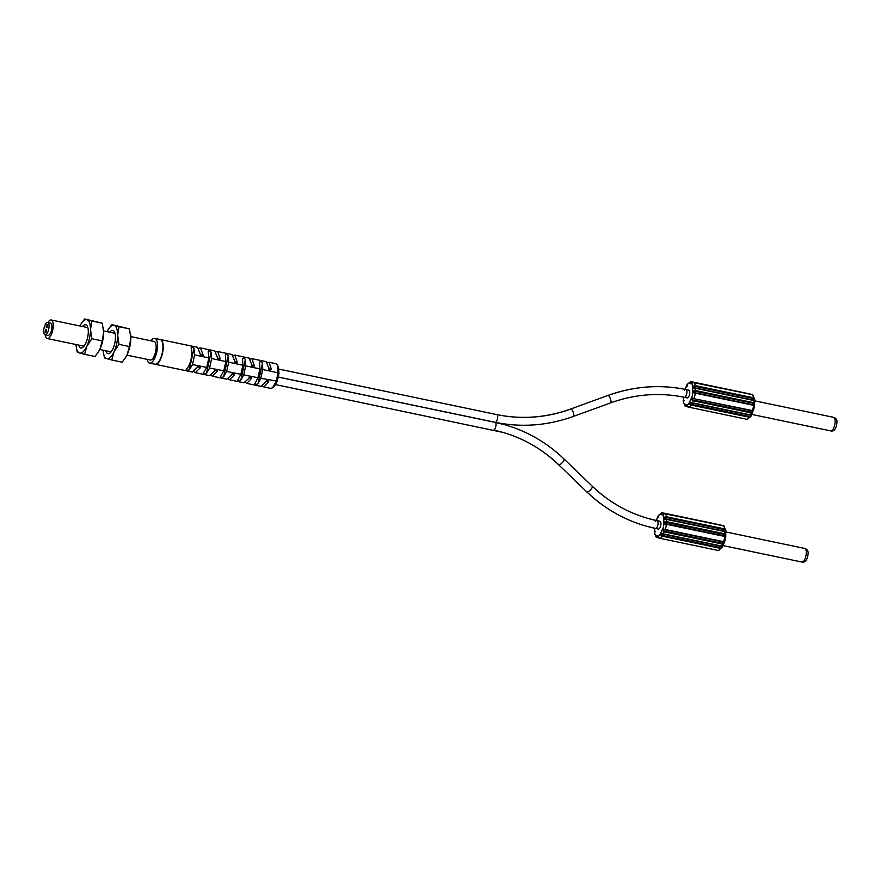 <?xml version="1.0" encoding="UTF-8"?>
<svg xmlns="http://www.w3.org/2000/svg" width="881" height="881" viewBox="0 0 881 881"><rect width="100%" height="100%" fill="white"/><g stroke="black" fill="none" stroke-linecap="round" stroke-linejoin="round"><path stroke-width="1.32" d="M150.959 340.815A12.631 4.812 101.8 0 1 154.726 338.37A12.631 4.812 101.8 0 1 156.785 352.07A12.631 4.812 101.8 0 1 149.561 363.104A12.631 4.812 101.8 0 1 147.094 359.36M149.561 363.104L154.99 364.238A12.631 4.812 -78.2 0 0 162.214 353.204A12.631 4.812 -78.2 0 0 160.155 339.504L154.726 338.37M126.908 355.153L150.211 360.021A9.471 3.612 -78.2 0 0 155.618 351.739A9.471 3.612 -78.2 0 0 154.076 341.465L130.784 336.597M125.576 357.532A17.058 6.497 -78.2 0 0 125.653 357.411A17.058 6.497 -78.2 0 0 127.15 354.658A17.058 6.497 -78.2 0 0 130.806 337.996A17.058 6.497 -78.2 0 0 130.542 334.031A17.058 6.497 -78.2 0 0 130.498 333.811M111.744 359.999L122.129 362.168L125.487 357.686L127.15 354.658L129.408 346.552L130.806 337.996L129.452 328.866L111.832 324.626L119.056 326.697L117.658 335.254L119.012 344.383L114.001 351.904L111.744 359.999L104.509 357.928L103.462 352.995M129.452 328.866L119.056 326.697M129.408 346.552L119.012 344.383M108.385 329.263L111.832 324.626M107.053 331.641A17.058 6.497 101.8 0 1 108.308 329.384A17.058 6.497 101.8 0 1 114.067 325.375A17.058 6.497 101.8 0 1 117.658 335.254A17.058 6.497 101.8 0 1 114.001 351.904A17.058 6.497 101.8 0 1 106.744 358.677A17.058 6.497 101.8 0 1 103.418 352.774A17.058 6.497 101.8 0 1 103.176 350.198M109.673 332.192A11.871 4.526 101.8 0 1 112.955 330.43A11.871 4.526 101.8 0 1 114.442 331.818A11.871 4.526 101.8 0 1 114.838 342.951A11.871 4.526 101.8 0 1 110.015 353.006A11.871 4.526 101.8 0 1 107.856 353.622A11.871 4.526 101.8 0 1 105.797 350.748M103.628 330.937L114.519 333.205A9.471 3.612 101.8 0 1 114.607 333.227A9.471 3.612 101.8 0 1 115.048 333.436M111.226 351.761A9.471 3.612 101.8 0 1 110.643 351.761A9.471 3.612 101.8 0 1 110.543 351.728M98.419 351.871A17.058 6.497 -78.2 0 0 98.496 351.739A17.058 6.497 -78.2 0 0 99.993 348.986A17.058 6.497 -78.2 0 0 103.65 332.335A17.058 6.497 -78.2 0 0 103.385 328.36A17.058 6.497 -78.2 0 0 103.341 328.139M84.576 354.338L94.972 356.508L98.32 352.026L99.993 348.986L102.251 340.892L103.65 332.335L102.295 323.195L84.675 318.955L91.899 321.025L90.501 329.582L91.855 338.722L86.845 346.244L84.576 354.338L77.352 352.268L76.295 347.323M102.295 323.195L91.899 321.025M102.251 340.892L91.855 338.722M81.228 323.591L84.675 318.955M79.896 325.981A17.058 6.497 101.8 0 1 81.14 323.723A17.058 6.497 101.8 0 1 86.911 319.704A17.058 6.497 101.8 0 1 90.501 329.582A17.058 6.497 101.8 0 1 86.845 346.244A17.058 6.497 101.8 0 1 79.587 353.017A17.058 6.497 101.8 0 1 76.262 347.103A17.058 6.497 101.8 0 1 76.019 344.526M82.517 326.521A11.871 4.526 101.8 0 1 85.798 324.759A11.871 4.526 101.8 0 1 87.285 326.146A11.871 4.526 101.8 0 1 87.682 337.28A11.871 4.526 101.8 0 1 82.858 347.334A11.871 4.526 101.8 0 1 80.7 347.951A11.871 4.526 101.8 0 1 78.64 345.077M47.882 322.523A9.471 3.612 101.8 0 1 51.164 319.979L87.351 327.534A9.471 3.612 101.8 0 1 87.45 327.556A9.471 3.612 101.8 0 1 87.891 327.765M84.058 346.09A9.471 3.612 101.8 0 1 83.486 346.09A9.471 3.612 101.8 0 1 83.387 346.068M51.164 319.979A9.471 3.612 101.8 0 1 52.706 330.254A9.471 3.612 101.8 0 1 47.288 338.535A9.471 3.612 101.8 0 1 45.305 334.89M45.074 334.846L47.937 335.441A6.321 2.412 -78.2 0 0 51.55 329.923A6.321 2.412 -78.2 0 0 50.514 323.074L47.662 322.479A6.321 2.412 101.8 0 1 48.686 329.329A6.321 2.412 101.8 0 1 45.074 334.846A6.321 2.412 101.8 0 1 44.05 327.996A6.321 2.412 101.8 0 1 47.662 322.479M47.497 326.355A1.575 0.606 -78.2 0 0 47.233 324.649A1.575 0.606 -78.2 0 0 46.33 326.025A1.575 0.606 -78.2 0 0 46.594 327.743A1.575 0.606 -78.2 0 0 47.497 326.355M46.407 331.289A1.575 0.606 -78.2 0 0 46.153 329.582A1.575 0.606 -78.2 0 0 45.25 330.959A1.575 0.606 -78.2 0 0 45.504 332.677A1.575 0.606 -78.2 0 0 46.407 331.289M46.649 327.743A1.575 0.606 101.8 0 1 46.451 326.047A1.575 0.606 101.8 0 1 47.288 324.671M45.559 332.677A1.575 0.606 101.8 0 1 45.36 330.981A1.575 0.606 101.8 0 1 46.208 329.604M157.314 363.424A12.323 4.691 -78.2 0 0 162.456 352.896A12.323 4.691 -78.2 0 0 161.961 341.178M160.298 339.537A12.631 4.812 101.8 0 1 160.441 339.559A12.631 4.812 101.8 0 1 163.194 348.292A12.631 4.812 101.8 0 1 161.058 358.016A12.631 4.812 101.8 0 1 155.276 364.305A12.631 4.812 101.8 0 1 155.133 364.26M186.42 369.249A12.631 4.812 -78.2 0 0 189.646 363.985A12.631 4.812 -78.2 0 0 191.783 354.261A12.631 4.812 -78.2 0 0 191.111 347.885C191.529 346.85 192.487 347.048 193.974 348.48L194.635 354.856L192.499 364.58L189.272 369.844C187.345 370.438 186.387 370.24 186.42 369.249L186.232 369.524M155.276 364.305L192.443 372.057L198.93 365.868L192.499 364.58M203.401 373.048L206.727 367.443L198.93 365.868L200.284 366.144L200.494 367.586L195.296 372.652L193.996 371.76M206.727 367.443L208.83 357.917L208.257 351.53C208.676 350.451 209.634 350.66 211.11 352.136L211.66 358.523L209.579 368.005L206.451 373.346C204.502 373.996 203.544 373.797 203.588 372.762M195.296 372.652L209.59 375.636L216.274 369.359L209.579 368.005M214.568 370.824A3.953 1.509 -78.2 0 0 214.843 370.372L214.942 370.13M220.569 376.572L223.807 370.868L216.274 369.359L217.1 369.524L217.541 371.143L212.442 376.231L211.143 375.317M237.727 380.085L240.876 374.304L226.648 371.441L223.62 376.848C221.66 377.553 220.702 377.354 220.757 376.264M212.442 376.231L226.736 379.215L233.74 372.916L234.588 374.689L229.589 379.81L228.3 378.874M240.876 374.304L242.87 365.252L228.686 362.19L226.648 371.441M242.87 365.252L242.517 358.853C242.969 357.664 243.927 357.862 245.381 359.47L245.711 365.868L243.729 374.877L240.788 380.339C238.817 381.099 237.859 380.911 237.925 379.755M277.295 381.154L279.002 373.401L278.077 372.839L276.194 381.407L272.57 387.816L274.332 386.429L277.295 381.154L260.798 378.312L257.957 383.83C255.975 384.656 255.016 384.468 255.094 383.246L254.895 383.598M255.094 383.246L257.957 377.74L243.729 374.877M272.57 387.816L270.753 388.4M229.589 379.81L243.883 382.795L250.876 376.495L251.647 378.246L246.746 383.389L245.458 382.42M246.746 383.389L261.029 386.374L267.923 380.041L268.705 381.792L263.893 386.968L262.604 385.977M267.516 362.642L269.09 362.245L275.984 363.688L277.383 364.932L278.077 372.839L262.736 369.535L260.798 378.312M259.631 362.091L259.653 362.52C260.115 361.265 261.073 361.474 262.516 363.137L262.736 369.535M257.957 377.74L259.895 368.919L259.653 362.52M259.895 368.919L245.711 365.868M233.223 355.428L234.775 355.087L237.297 362.355L235.767 363.666L231.923 354.481L217.629 351.497L220.25 358.809L219.16 360.142L218.334 359.966L225.844 361.584L225.393 355.186C225.822 354.063 226.78 354.261 228.245 355.803L228.686 362.19M234.786 355.087L249.081 358.071L252.726 367.19L254.356 365.912L251.933 358.666L266.238 361.651L269.762 370.747L271.414 369.458L269.09 362.245M250.369 359.041L251.933 358.666M279.002 373.401L278.44 366.892M216.065 351.816L217.629 351.497M234.533 362.366L234.709 361.617A3.953 1.509 -78.2 0 0 234.456 360.318M223.807 370.868L225.844 361.584M217.453 358.655L217.563 358.038A3.953 1.509 -78.2 0 0 217.398 356.992M198.919 348.215L200.472 347.918L214.766 350.902L218.334 359.966L211.66 358.523M200.472 347.918L203.203 355.252L202.399 356.53L201.055 356.243L208.83 357.917M200.372 354.856L200.405 354.448A3.953 1.509 -78.2 0 0 200.35 353.92M186.728 370.868A12.631 4.812 -78.2 0 0 189.272 369.844L193.974 348.48A12.631 4.812 -78.2 0 0 191.893 346.123L197.608 347.323L201.055 356.243L194.635 354.856M591.999 486.026A3.953 1.355 133.9 0 1 592.219 486.147A3.953 1.355 133.9 0 1 590.699 489.671A3.953 1.355 133.9 0 1 586.955 491.961A161.884 149.605 106 0 0 645.729 525.99A161.884 149.605 106 0 0 655.552 528.424L658.459 529.029A3.953 1.509 -78.2 0 0 658.459 529.029A3.953 1.509 -78.2 0 0 660.728 525.528A3.953 1.509 -78.2 0 0 660.111 521.31A3.953 1.509 -78.2 0 0 660.078 521.299A3.953 1.509 -78.2 0 0 660.034 521.299M654.517 533.027L654.506 533.06A1.894 0.837 0.1 0 1 654.693 532.708L654.704 528.248M657.259 537.509L656.301 537.245L654.506 533.06A1.894 0.837 0.1 0 0 654.517 533.137C654.12 531.573 654.484 531.089 655.607 531.672M656.279 520.506L658.349 516.057A4.427 1.685 101.8 0 1 660.232 514.295L662.919 515.066A4.427 1.685 101.8 0 1 663.845 517.621L663.833 524.173A4.427 1.685 101.8 0 1 662.875 528.501L660.188 534.282A4.427 1.685 101.8 0 1 658.305 536.033L655.618 535.263A1.894 1.751 106 0 0 655.651 536.243L656.312 537.245M657.05 537.102L658.625 537.961M656.367 536.419L657.7 537.696M660.188 534.282A1.894 0.914 25 0 0 660.618 534.877L662.094 536.155A6.321 2.412 101.8 0 1 659.814 538.28L658.327 537.014C657.325 536.199 657.457 536.529 658.735 537.994L658.944 537.839M659.021 537.685L658.327 537.014A1.894 1.751 -74 0 1 658.305 536.033M718.136 550.449L659.814 538.28L718.136 550.449A6.321 2.412 -78.2 0 0 720.405 548.334L662.094 536.155L661.29 534.789L663.184 533.842L721.506 546.011L722.431 544.029L664.109 531.849L663.184 533.842C661.224 533.016 660.365 533.368 660.618 534.877L661.29 534.789M721.726 546.352L721.583 547.376L721.726 546.352L662.292 533.941M664.318 529.668L663.305 529.096C662.072 529.712 662.336 530.637 664.109 531.849L663.701 529.613L665.188 529.503L663.305 529.096A1.894 0.914 -155 0 1 662.875 528.501M663.833 524.173A1.894 0.837 0.1 0 1 664.461 523.843L666.344 524.283A6.321 2.412 101.8 0 1 665.188 529.503L664.88 529.789M666.19 522.301L724.512 534.47L725.338 536.122L665.045 523.534L666.355 521.629L724.678 533.798L724.678 531.551L666.366 519.383L666.355 521.629C664.241 521.981 663.602 522.73 664.461 523.843L665.045 523.534M666.344 524.283L724.656 536.452L725.757 536.639L725.768 535.141L724.678 533.798L724.512 534.47M665.056 517.665L664.483 517.301C663.613 518.59 664.241 519.283 666.366 519.383L665.056 517.665L666.355 516.751L664.483 517.301A1.894 0.837 -179.9 0 0 663.845 517.621M666.201 517.466L724.523 529.635L725.349 530.252L725.03 531.298L665.684 518.909M662.919 515.066A1.894 1.751 -74 0 1 663.349 514.185L665.232 513.656A6.321 2.412 101.8 0 1 666.355 516.751L724.678 528.919A6.321 2.412 -78.2 0 0 723.554 525.825L725.779 530.164A1.894 0.837 -179.9 0 0 725.768 530.087L725.779 530.285M663.349 514.185C662.105 514.449 662.38 514.163 664.153 513.326L722.475 525.494L664.285 513.678M661.334 513.568L663.228 513.05L661.4 513.601M662.303 513.194L720.482 524.944L662.182 512.775M658.338 515.638L656.114 520.473M658.349 516.057A1.894 0.914 -155 0 1 658.349 515.605A1.894 0.914 -155 0 1 658.382 515.55C657.369 516.806 657.512 517.356 658.779 517.213M721.902 547.674L720.57 547.619L720.405 548.334L721.98 547.519L722.596 546.209L721.506 546.011C722.772 545.868 722.916 546.418 721.902 547.674A1.894 0.914 25 0 0 721.935 547.608A1.894 0.914 25 0 0 721.946 547.586L718.378 550.482M664.252 529.657L723.697 542.057L722.563 543.346L722.431 544.029L723.973 543.236L722.596 546.209M723.697 542.057L724.6 541.892L723.973 543.236L724.634 541.826A1.894 0.914 -155 0 1 724.6 541.892L665.188 529.503M665.706 523.766L724.656 536.452A6.321 2.412 -78.2 0 1 723.51 541.683L723.51 541.683M725.349 530.252L725.768 530.087C726.164 531.639 725.801 532.135 724.678 531.551L725.768 531.739L725.757 536.716A1.894 0.837 0.1 0 0 725.757 536.639L725.338 536.122M725.768 530.087L724.678 528.919L724.523 529.635M721.781 525.296L722.574 525.616M721.55 525.23L663.228 513.05M687.246 397.893A3.953 1.509 -78.2 0 0 687.29 397.904A3.953 1.509 -78.2 0 0 689.559 394.402A3.953 1.509 -78.2 0 0 688.942 390.184A3.953 1.509 -78.2 0 0 688.909 390.173A3.953 1.509 -78.2 0 0 688.865 390.162L686.046 389.578A3.953 1.509 101.8 0 1 686.046 389.578A3.953 1.509 101.8 0 1 686.079 389.578A3.953 1.509 101.8 0 1 686.695 393.796A3.953 1.509 101.8 0 1 684.427 397.298A3.953 1.509 101.8 0 1 684.383 397.298M694.019 398.377L692.136 397.97C690.902 398.586 691.167 399.5 692.94 400.723L692.014 402.705L750.337 414.885L751.262 412.892L692.94 400.723L692.532 398.476L694.019 398.377A6.321 2.412 101.8 0 0 695.175 393.146L754.588 405.513L753.508 400.426L695.197 388.246L695.186 390.503L753.508 402.672L754.169 404.996L753.486 405.326A6.321 2.412 -78.2 0 1 752.341 410.546L693.71 398.664L752.528 410.931L751.394 412.22L751.262 412.892L752.803 412.11L751.427 415.072L750.337 414.885C751.614 414.731 751.746 415.292 750.733 416.537L750.766 416.482A1.894 0.914 25 0 0 750.777 416.46M693.876 392.408L693.292 392.717L695.175 393.146L693.876 392.408L695.186 390.503C693.072 390.856 692.433 391.593 693.292 392.717A1.894 0.837 0.1 0 0 692.664 393.047A4.427 1.685 101.8 0 1 691.706 397.364L689.019 403.146A4.427 1.685 101.8 0 1 687.136 404.908L684.449 404.137A4.427 1.685 101.8 0 1 683.524 401.582L683.535 397.122M693.887 386.539L693.314 386.164C692.444 387.464 693.072 388.158 695.197 388.246L693.887 386.539L695.186 385.614L693.314 386.164A1.894 0.837 -179.9 0 0 692.675 386.495L692.664 393.047M695.032 386.33L753.354 398.498L754.18 399.115L753.861 400.161L694.514 387.772M685.11 389.38L687.18 384.92A4.427 1.685 101.8 0 1 689.063 383.169L691.75 383.94A1.894 1.751 -74 0 1 692.18 383.059L694.063 382.519A6.321 2.412 101.8 0 1 695.186 385.614L753.508 397.794A6.321 2.412 -78.2 0 0 752.385 394.699L754.61 399.027A1.894 0.837 -179.9 0 0 754.599 398.961L754.599 400.602L753.508 400.426C754.632 400.998 754.995 400.514 754.599 398.961L753.508 397.794L753.354 398.498M693.116 382.618L692.18 383.059C690.935 383.323 691.211 383.026 692.984 382.189L751.306 394.369L693.116 382.552M690.164 382.431L690.979 381.638L689.493 382.288L692.07 381.925L690.23 382.475M691.133 382.068L749.313 393.818L691.012 381.649M687.18 384.92A1.894 0.914 -155 0 1 687.18 384.479L684.933 389.347M690.748 381.605L687.18 384.479A1.894 0.914 -155 0 1 687.213 384.424C686.2 385.669 686.343 386.23 687.609 386.076M684.449 404.137A1.894 1.751 106 0 0 684.482 405.106L685.561 406.262L683.337 401.934A1.894 0.837 0.1 0 0 683.348 402C682.951 400.448 683.315 399.963 684.438 400.536M685.143 406.108L685.881 405.976L685.11 405.304M685.077 405.436L687.455 406.835M689.019 403.146A1.894 0.914 25 0 0 689.449 403.751L690.924 405.029A6.321 2.412 101.8 0 1 688.645 407.143L687.158 405.877C686.156 405.073 686.288 405.403 687.565 406.857L687.775 406.714M687.863 406.548L687.158 405.877A1.894 1.751 -74 0 1 687.136 404.908M687.477 406.13L688.634 407.143L746.967 419.323A6.321 2.412 -78.2 0 0 749.235 417.198L690.924 405.029L690.12 403.663L692.014 402.705C690.054 401.89 689.195 402.232 689.449 403.751L690.12 403.663M750.557 415.215L750.414 416.25L750.557 415.215L691.122 402.815M691.706 397.364A1.894 0.914 -155 0 0 692.136 397.97L693.149 398.542M695.054 392.739L753.486 405.326M695.076 387.893L753.508 400.426M750.733 416.537L749.401 416.482L749.235 417.198L750.733 416.537A1.894 0.914 25 0 0 750.766 416.482L747.209 419.356M752.528 410.931L693.776 398.675M750.612 394.159L692.048 381.925M753.464 410.26A1.894 0.914 -155 0 1 753.464 410.7L753.42 410.788A1.894 0.914 -155 0 0 753.464 410.7L754.588 405.579A1.894 0.837 0.1 0 0 754.588 405.513L754.169 404.996M251.614 366.044L251.867 365.197A3.953 1.509 -78.2 0 0 251.514 363.71M268.705 369.701L269.013 368.776A3.953 1.509 -78.2 0 0 268.584 367.168M231.461 374.744A3.953 1.509 -78.2 0 0 232 373.951L232.144 373.5M248.42 378.511A3.953 1.509 -78.2 0 0 249.147 377.531L249.312 376.936M265.423 382.211A3.953 1.509 -78.2 0 0 266.304 381.11L266.458 380.405M191.893 346.123L160.441 339.559M200.494 367.586L197.751 366.804M217.541 371.143L214.843 370.372M262.516 363.137L257.957 383.83M245.381 359.47L240.788 380.339M234.709 361.617L237.297 362.355M228.245 355.803L223.62 376.848M217.563 358.038L220.25 358.809M211.11 352.136L206.451 373.346M200.405 354.448L203.203 355.252M278.363 377.112L495.144 422.362A3.953 1.509 101.8 0 1 495.144 422.362A3.953 1.509 101.8 0 1 495.188 422.373A3.953 1.509 101.8 0 1 495.794 426.591A3.953 1.509 101.8 0 1 493.525 430.093A3.953 1.509 101.8 0 1 493.492 430.082M493.569 430.104A153.988 142.315 -74 0 1 502.831 432.395L502.831 432.395A153.988 142.315 -74 0 1 558.741 464.772A3.953 1.355 133.9 0 1 558.521 464.65A3.953 1.355 133.9 0 1 558.389 464.441M495.188 422.373A161.884 149.605 -74 0 1 505.011 424.807L505.011 424.807C527.312 431.272 546.969 442.658 564.005 458.968A3.953 1.355 133.9 0 1 562.474 462.481A3.953 1.355 133.9 0 1 558.741 464.772M592.351 486.356A153.988 142.315 106 0 0 647.909 518.402A153.988 142.315 106 0 0 657.248 520.715A3.953 1.509 101.8 0 1 657.865 524.933A3.953 1.509 101.8 0 1 655.596 528.435L645.729 525.99C623.429 519.526 603.771 508.139 586.735 491.84L558.521 464.65C542.432 449.244 523.865 438.496 502.831 432.395L275.797 384.645M563.785 458.836A3.953 1.355 133.9 0 1 564.005 458.968L592.219 486.147C608.308 501.553 626.876 512.302 647.909 518.402L657.215 520.704A3.953 1.509 101.8 0 1 657.248 520.715A3.953 1.509 101.8 0 0 657.171 520.693M655.618 535.263A4.427 1.685 101.8 0 1 654.693 532.708M658.503 537.928L657.81 537.729M665.232 513.656L723.554 525.825M661.345 513.381L660.662 513.425A1.894 1.751 106 0 0 660.232 514.295M659.362 538.126L658.735 537.994L659.362 538.126M662.248 535.439L720.57 547.619M721.209 546.253L662.952 534.095M664.241 531.177L722.563 543.346M666.245 519.019L724.523 531.188M724.634 541.386A1.894 0.914 -155 0 1 724.634 541.826L725.757 536.716M725.768 530.197A1.894 0.837 -179.9 0 0 725.779 530.164L725.768 531.739M801.853 562.023A6.949 2.643 -78.2 0 0 801.93 562.045A6.949 2.643 -78.2 0 0 805.895 555.999A6.949 2.643 -78.2 0 0 804.926 548.489A6.949 2.643 -78.2 0 0 804.838 548.456A6.949 2.643 -78.2 0 0 804.771 548.434A6.949 2.643 -78.2 0 0 804.694 548.423M496.807 414.588A3.953 1.509 101.8 0 1 496.851 414.599A3.953 1.509 101.8 0 1 496.895 414.599A3.953 1.509 101.8 0 1 497.501 418.816A3.953 1.509 101.8 0 1 495.243 422.318A3.953 1.509 101.8 0 1 495.199 422.318M496.895 414.599A153.988 142.315 106 0 0 570.998 409.004A3.953 1.255 70 0 1 573.377 412.715A3.953 1.255 70 0 1 573.41 416.427L610.577 402.892C635.025 394.115 659.649 392.254 684.427 397.298L687.29 397.904M279.079 369.139L496.851 414.599C521.64 419.642 546.253 417.781 570.701 409.004A3.953 1.255 70 0 1 570.998 409.004M570.701 409.004L607.868 395.47A3.953 1.255 70 0 1 608.176 395.47A161.884 149.605 -74 0 1 686.079 389.578M691.75 383.94A4.427 1.685 101.8 0 1 692.675 386.495M690.175 382.244L689.493 382.288A1.894 1.751 106 0 0 689.063 383.169M687.334 406.802L686.64 406.593M753.343 403.344L695.021 391.175M694.063 382.519L752.385 394.699L694.041 382.508L692.224 383.037M746.967 419.323L688.645 407.143M691.078 404.313L749.401 416.482M750.337 414.885L691.783 402.958M693.072 400.04L751.394 412.22M830.684 430.897A6.949 2.643 -78.2 0 0 830.761 430.908A6.949 2.643 -78.2 0 0 834.725 424.862A6.949 2.643 -78.2 0 0 833.756 417.352A6.949 2.643 -78.2 0 0 833.668 417.33A6.949 2.643 -78.2 0 0 833.602 417.308A6.949 2.643 -78.2 0 0 833.525 417.297M608.176 395.47A3.953 1.255 70 0 1 610.544 399.17A3.953 1.255 70 0 1 610.577 402.892M251.867 365.197L254.356 365.912M269.013 368.776L271.414 369.458M234.588 374.689L232 373.951M251.647 378.246L249.147 377.531M268.705 381.792L266.304 381.11M99.751 349.482L110.643 351.761M47.288 338.535L83.486 346.09M270.775 388.411L263.893 386.968M277.383 364.932L278.451 366.914M495.144 422.362L505.011 424.807M660.078 521.299L657.215 520.704M654.517 528.204L654.506 532.95M658.349 536.981L659.803 538.28M723.984 525.979L665.21 513.645L663.382 514.174M658.305 515.704L661.917 512.742M655.695 521.299L656.312 519.988M664.913 529.8L723.753 542.068M725.768 531.948L805.036 548.5C807.37 549.469 808.395 551.209 808.119 553.731C807.822 556.836 806.511 563.234 801.93 562.045L722.894 545.548M573.41 416.427C547.564 425.699 521.508 427.67 495.243 422.318L278.374 377.057M607.868 395.47C633.714 386.197 659.77 384.226 686.046 389.578M753.762 404.996L694.536 392.629M684.526 390.173L685.143 388.851M683.348 397.089L683.337 401.813M685.198 405.282L686.519 406.57M693.083 398.52L693.743 398.675M754.588 405.579L754.599 400.602M751.856 394.578L750.381 394.093M750.799 416.394L751.427 415.072M751.724 414.411L830.761 430.908C835.342 432.108 836.653 425.71 836.95 422.594C837.236 420.072 836.201 418.332 833.867 417.374L754.599 400.822"/></g></svg>
